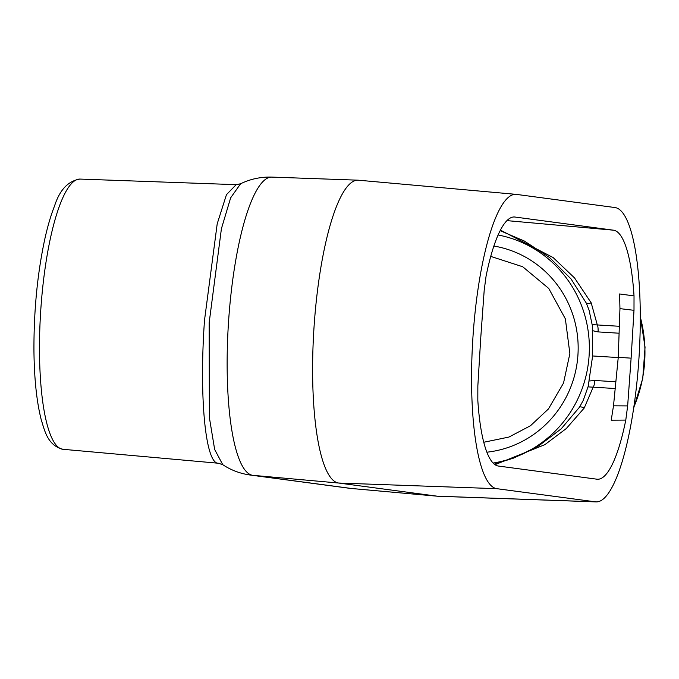 <?xml version="1.0" encoding="UTF-8"?>
<svg xmlns="http://www.w3.org/2000/svg" width="679" height="679" viewBox="0 0 679 679"><rect width="100%" height="100%" fill="white"/><g stroke="black" fill="none" stroke-linecap="round" stroke-linejoin="round"><path stroke-width="1.02" d="M618.255 357.341L613.502 405.813L611.219 420.182L625.783 420.089A124.8 28.705 -86.4 0 1 597.554 479.247A124.8 28.705 -86.4 0 1 596.917 479.196L498.394 466.049A124.8 28.705 -86.4 0 1 477.821 400.338L477.846 385.918L480.732 338.083L484.195 290.323L486.071 276.141A124.8 28.705 -86.4 0 1 514.648 217A124.8 28.705 -86.4 0 1 514.928 217.034L613.451 230.181A124.8 28.705 -86.4 0 1 634.025 295.891L619.596 293.965L619.952 308.639L618.255 357.341L631.114 358.147L633.999 310.311L634.025 295.891M625.783 420.089L627.651 405.906L631.114 358.147M494.999 464.674L544.855 444.669L566.311 428.534L584.212 408.037L593.166 387.166L588.617 386.92L588.464 385.613L583.227 400.423L579.45 407.264A7.562 2.164 33.4 0 1 584.212 408.037M615.191 388.532L593.166 387.166A7.562 1.935 -86.5 0 0 594.838 380.478L588.948 381.029L588.464 385.613M618.238 357.561L592.631 355.966L592.3 330.622L598.072 331.904L619.095 333.219M588.948 381.029L592.631 355.966M586.317 303.106A7.562 1.969 -25.5 0 0 586.342 303.165L589.058 310.099L592.428 325.971L592.75 324.664L619.341 326.285M592.428 325.971L592.3 330.622M516.099 194.355L358.427 180.207A151.748 34.901 93.6 0 0 357.994 180.181A151.748 34.901 93.6 0 0 313.927 328.704A151.748 34.901 93.6 0 0 338.66 483.032L437.183 496.179A151.748 34.901 93.6 0 0 437.531 496.222A151.748 34.901 93.6 0 0 437.963 496.247L596.17 501.9A147.487 33.925 93.6 0 0 638.998 357.544A147.487 33.925 93.6 0 0 614.962 207.545L516.439 194.398A147.487 33.925 93.6 0 0 516.099 194.355A147.487 33.925 93.6 0 0 472.907 337.777A147.487 33.925 93.6 0 0 496.892 488.685L595.415 501.832A147.487 33.925 93.6 0 0 596.17 501.9M595.415 501.832L437.183 496.179L351.323 488.473L252.8 475.325A60.507 58.878 97.6 0 1 250.339 475.054C240.273 473.645 231.081 470.191 222.771 464.708L214.657 449.464L209.387 417.636L209.166 322.754L221.413 228.696L230.656 197.818L240.612 183.771L236.182 184.663L226.463 194.644L217.204 223.824L204.506 320.267C199.074 396.23 205.262 465.429 218.884 463.265M579.408 407.332A7.562 2.164 33.4 0 1 579.442 407.264L561.194 428.839L538.753 445.848L513.697 458.07L494.27 464.122M500.134 230.673L524.273 240.994L549.523 257.502L571.115 279.044L586.342 303.165A7.562 1.969 -25.5 0 0 591.197 302.851L574.544 277.932L553.13 257.57L500.423 230.113M598.072 331.904A7.562 1.935 -86.4 0 0 597.299 324.91L591.197 302.851M619.952 308.639L633.999 310.311M627.651 405.906L613.502 405.813M514.928 217.034L514.359 216.983M615.861 381.776L594.838 380.478M437.531 496.222L351.663 488.515A149.422 34.374 -86.4 0 1 351.323 488.473A60.507 58.878 -82.4 0 1 348.862 488.201L250.339 475.054M640.28 316.957A135.197 131.556 97.6 0 1 644.651 361.839A135.197 131.556 97.6 0 1 633.838 407.086M496.892 488.685L338.66 483.032L252.8 475.325A149.422 34.374 -86.4 0 1 228.441 323.357A149.422 34.374 -86.4 0 1 271.838 177.1L357.994 180.181M222.788 464.716L218.46 463.248L63.045 449.303A135.376 31.141 -86.4 0 1 40.765 310.074A135.376 31.141 -86.4 0 1 79.986 179.078L236.165 184.663M486.885 452.197A104.099 101.298 -82.4 0 0 577.931 355.075A104.099 101.298 -82.4 0 0 493.862 246.044M493.107 463.044A115.736 112.621 -82.4 0 0 589.1 355.762A115.736 112.621 -82.4 0 0 498.089 234.985M613.451 230.181L506.933 220.624M240.612 183.763C250.364 179.01 260.77 176.786 271.838 177.1M63.045 449.303C47.386 445.466 44.585 430.291 41.198 419.58C36.7 401.849 34.281 379.103 33.95 351.357C33.738 311.347 37.328 274.01 44.746 239.339C47.615 226.362 50.874 215.268 54.515 206.051C59.676 189.925 68.163 180.937 79.986 179.078M640.28 316.287L645.05 347.198L642.741 378.458L633.728 407.816M483.762 442.258L508.927 437.064L530.477 425.741L548.428 408.962L563.536 383.041L569.868 353.555L565.361 318.858L548.751 288.448L522.703 266.745L490.722 256.39M351.663 488.515L348.862 488.201"/></g></svg>
